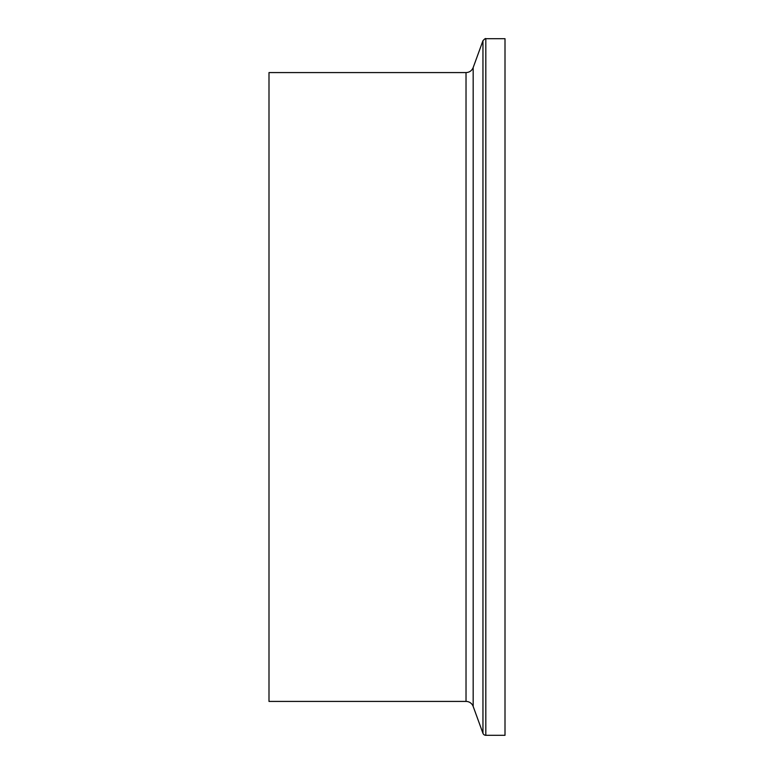 <?xml version="1.0" encoding="UTF-8"?>
<svg xmlns="http://www.w3.org/2000/svg" width="774" height="774" viewBox="0 0 774 774"><rect width="100%" height="100%" fill="white"/><g stroke="black" fill="none" stroke-linecap="round" stroke-linejoin="round"><path stroke-width="1.16" d="M485.82 735.3L485.82 38.7L505.006 38.7L505.006 735.3L485.82 735.3A3.048 3.048 0 0 1 482.957 733.297L482.957 40.703L473.175 67.57L473.175 706.43L482.957 733.297M473.175 67.57C471.84 70.734 469.46 72.408 466.025 72.582L268.994 72.582L268.994 701.418L466.025 701.418A7.614 7.614 0 0 1 473.175 706.43M466.025 72.582L466.025 701.418M485.82 38.7C485.646 38.187 484.688 38.855 482.957 40.703"/></g></svg>

